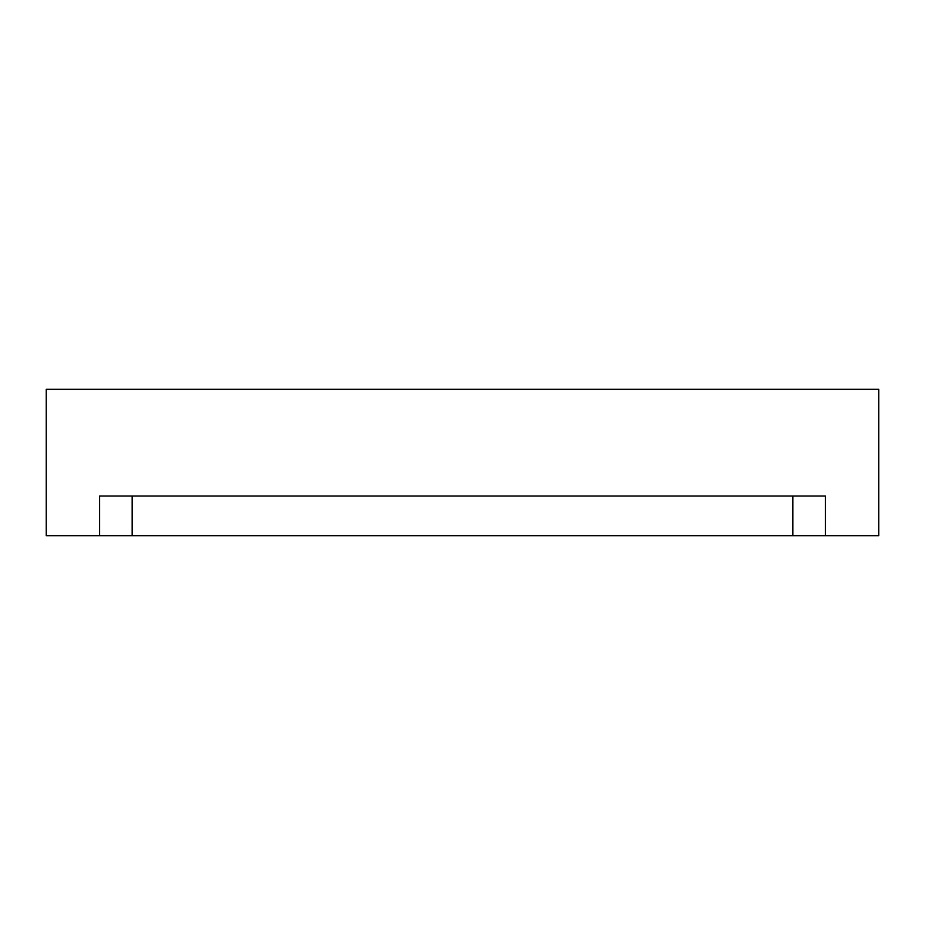 <?xml version="1.0" encoding="UTF-8"?>
<svg xmlns="http://www.w3.org/2000/svg" width="925" height="925" viewBox="0 0 925 925"><rect width="100%" height="100%" fill="white"/><g stroke="black" fill="none" stroke-linecap="round" stroke-linejoin="round"><path stroke-width="1.39" d="M132.171 535.691L792.829 535.691L792.829 496.043L792.829 535.691L825.389 535.691L825.389 496.043L99.611 496.043L99.611 535.691L132.171 535.691L132.171 496.043L132.171 535.691L99.611 535.691L99.611 496.043L825.389 496.043L825.389 535.691L878.75 535.691L878.75 389.309L46.25 389.309L46.25 535.691L99.611 535.691L46.25 535.691L46.25 389.309L878.75 389.309L878.75 535.691L132.171 535.691"/></g></svg>
